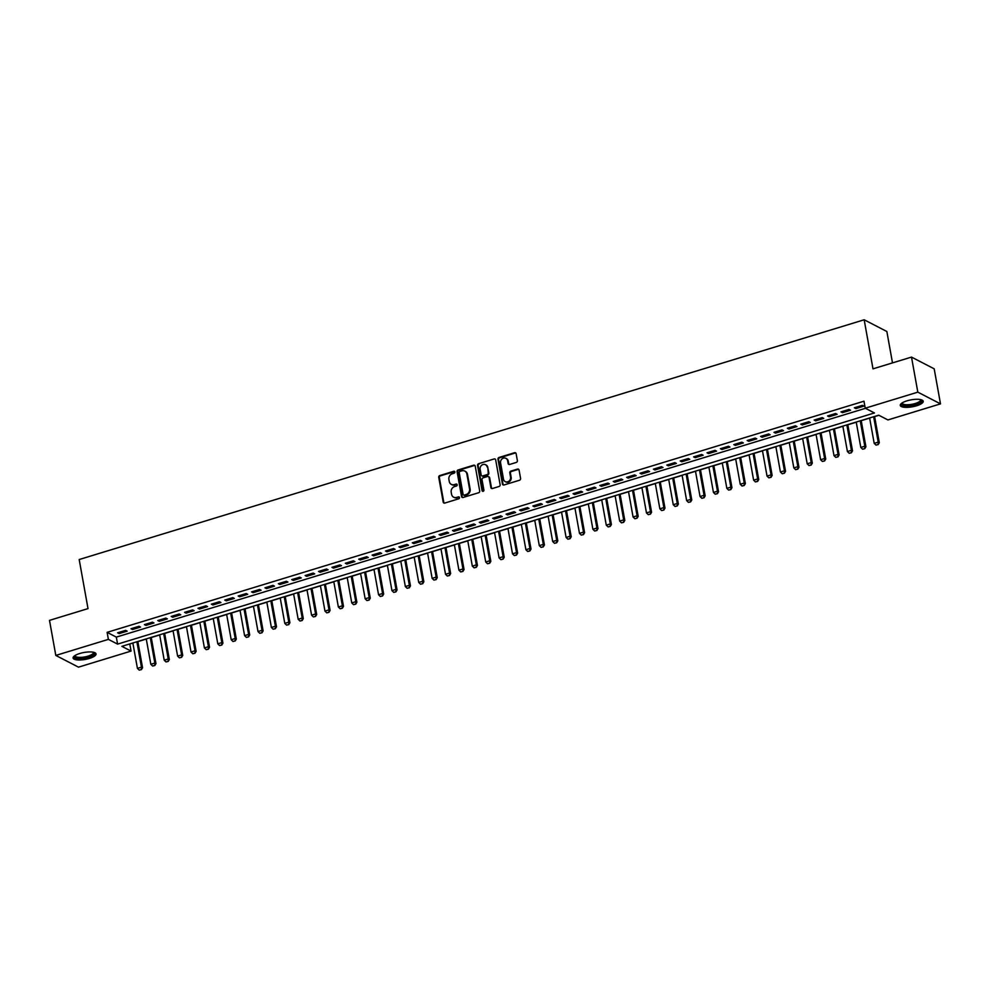<?xml version="1.0" encoding="UTF-8"?>
<svg xmlns="http://www.w3.org/2000/svg" width="990" height="990" viewBox="0 0 990 990"><rect width="100%" height="100%" fill="white"/><g stroke="black" fill="none" stroke-linecap="round" stroke-linejoin="round"><path stroke-width="1.49" d="M454.88 471.958A1.027 0.916 -62.7 0 0 453.779 471.277L439.808 475.546A1.473 1.299 -62.7 0 0 438.743 477.329L443.198 502.091A1.473 1.299 -62.7 0 0 444.77 503.068L458.741 498.799A1.027 0.916 -62.7 0 0 459.038 496.93A1.027 0.916 -62.7 0 0 458.395 496.881L456.576 497.425A4.69 4.17 -62.7 0 1 451.576 494.307L451.205 492.24A4.69 4.17 -62.7 0 1 454.62 486.56L456.427 486.003A1.027 0.916 -62.7 0 0 456.736 484.135A1.027 0.916 -62.7 0 0 456.081 484.073L454.274 484.63A4.69 4.17 -62.7 0 1 449.274 481.511L448.903 479.445A4.69 4.17 -62.7 0 1 452.319 473.752L454.125 473.208A1.027 0.916 -62.7 0 0 454.88 471.958M454.695 471.562A1.027 0.916 -62.7 0 0 454.398 471.599L440.426 475.856A1.473 1.299 -62.7 0 0 439.362 477.638L443.817 502.413A1.473 1.299 -62.7 0 0 444.176 503.106M459.311 497.153A1.027 0.916 -62.7 0 0 459.001 497.19L456.576 497.425M456.996 484.358A1.027 0.916 -62.7 0 0 456.699 484.395L454.274 484.63M916.53 405.801A11.657 3.527 -10.2 0 1 900.269 405.393A11.657 3.527 -10.2 0 1 906.964 400.851A11.657 3.527 -10.2 0 1 923.212 401.259A11.657 3.527 -10.2 0 1 916.53 405.801M89.348 658.437A11.657 3.527 -10.2 0 1 73.087 658.028A11.657 3.527 -10.2 0 1 79.782 653.499A11.657 3.527 -10.2 0 1 96.042 653.907A11.657 3.527 -10.2 0 1 89.348 658.437M516.31 462.417A1.473 1.299 -62.7 0 0 517.374 460.635L516.124 453.692A1.473 1.299 -62.7 0 0 514.565 452.715L499.047 457.454A1.473 1.299 -62.7 0 0 497.982 459.236L502.437 484.011A1.473 1.299 -62.7 0 0 503.997 484.976L519.515 480.237A1.473 1.299 -62.7 0 0 520.579 478.467L519.069 470.064A1.473 1.299 -62.7 0 0 517.51 469.087L510.865 471.116A1.473 1.299 -62.7 0 0 509.8 472.898L510.555 477.056A3.923 3.477 -62.7 0 1 503.514 479.21L500.581 462.899A3.923 3.477 -62.7 0 1 507.623 460.758L508.105 463.469A1.473 1.299 -62.7 0 0 509.664 464.446L516.31 462.417M55.811 655.429L49.5 620.371L88.011 608.603L79.188 559.536L864.171 319.782L872.994 368.849L911.505 357.093L917.817 392.151L940.5 403.871L887.919 419.933L878.724 415.181L121.869 646.334L131.064 651.086L78.495 667.149L55.811 655.429L108.38 639.367L117.587 644.119L874.43 412.954L865.235 408.202L917.817 392.151M865.235 408.202L863.973 401.197L107.118 632.35L108.38 639.367M475.237 466.179A1.473 1.299 -62.7 0 0 473.666 465.201L458.16 469.941A1.473 1.299 -62.7 0 0 457.083 471.723L461.55 496.497A1.473 1.299 -62.7 0 0 463.11 497.475L478.628 492.735A1.473 1.299 -62.7 0 0 479.692 490.953L475.237 466.179M478.603 463.704L494.121 458.964A1.473 1.299 -62.7 0 1 495.681 459.929L500.136 484.704A1.473 1.299 -62.7 0 1 499.071 486.486L492.426 488.516A1.473 1.299 -62.7 0 1 490.867 487.538L489.06 477.489A1.473 1.299 -62.7 0 0 487.501 476.512L483.095 477.861A1.473 1.299 -62.7 0 0 482.019 479.643L483.912 490.1A1.027 0.916 -62.7 0 1 482.068 490.669L477.539 465.473A1.473 1.299 -62.7 0 1 478.603 463.704L494.121 458.964M125.631 630.358L117.6 632.808L119.134 633.6L127.166 631.15L125.631 630.358M139.033 626.262L130.989 628.724L132.524 629.516L140.568 627.054L139.033 626.262M152.423 622.178L144.392 624.628L145.926 625.42L153.957 622.97L152.423 622.178M165.825 618.082L157.781 620.532L159.316 621.324L167.36 618.874L165.825 618.082M179.215 613.986L171.183 616.448L172.718 617.24L180.749 614.778L179.215 613.986M192.617 609.902L184.573 612.352L186.108 613.144L194.139 610.694L192.617 609.902M206.007 605.806L197.975 608.268L199.497 609.06L207.541 606.598L206.007 605.806M219.409 601.722L211.365 604.172L212.899 604.964L220.931 602.514L219.409 601.722M232.799 597.626L224.767 600.076L226.289 600.868L234.333 598.418L232.799 597.626M246.201 593.53L238.157 595.992L239.691 596.784L247.723 594.322L246.201 593.53M259.59 589.446L251.559 591.896L253.081 592.688L261.125 590.238L259.59 589.446M272.98 585.35L264.949 587.8L266.483 588.605L274.515 586.142L272.98 585.35M286.382 581.266L278.339 583.716L279.873 584.508L287.917 582.058L286.382 581.266M299.772 577.17L291.741 579.62L293.275 580.412L301.306 577.962L299.772 577.17M313.174 573.074L305.13 575.537L306.665 576.329L314.709 573.866L313.174 573.074M326.564 568.99L318.532 571.44L320.067 572.232L328.098 569.782L326.564 568.99M339.966 564.894L331.922 567.344L333.457 568.136L341.5 565.686L339.966 564.894M353.356 560.798L345.324 563.261L346.859 564.053L354.89 561.59L353.356 560.798M366.758 556.714L358.714 559.164L360.249 559.956L368.292 557.506L366.758 556.714M380.148 552.618L372.116 555.081L373.651 555.873L381.682 553.41L380.148 552.618M393.55 548.534L385.506 550.985L387.041 551.777L395.084 549.326L393.55 548.534M406.94 544.438L398.908 546.888L400.443 547.68L408.474 545.23L406.94 544.438M420.342 540.342L412.298 542.805L413.832 543.597L421.876 541.134L420.342 540.342M433.731 536.258L425.7 538.708L427.235 539.5L435.266 537.05L433.731 536.258M447.134 532.162L439.09 534.625L440.624 535.417L448.656 532.954L447.134 532.162M460.523 528.078L452.492 530.529L454.014 531.321L462.058 528.87L460.523 528.078M473.925 523.982L465.882 526.433L467.416 527.225L475.447 524.774L473.925 523.982M487.315 519.886L479.284 522.349L480.806 523.141L488.85 520.678L487.315 519.886M500.717 515.802L492.674 518.253L494.208 519.045L502.239 516.594L500.717 515.802M514.107 511.706L506.076 514.157L507.598 514.949L515.642 512.498L514.107 511.706M527.497 507.61L519.465 510.073L521 510.865L529.031 508.414L527.497 507.61M540.899 503.526L532.855 505.977L534.39 506.769L542.433 504.318L540.899 503.526M554.289 499.43L546.257 501.893L547.792 502.685L555.823 500.222L554.289 499.43M567.691 495.346L559.647 497.797L561.182 498.589L569.225 496.139L567.691 495.346M581.081 491.25L573.049 493.701L574.584 494.493L582.615 492.042L581.081 491.25M594.483 487.154L586.439 489.617L587.973 490.409L596.017 487.946L594.483 487.154M607.872 483.071L599.841 485.521L601.375 486.313L609.407 483.863L607.872 483.071M621.275 478.974L613.231 481.437L614.765 482.229L622.809 479.766L621.275 478.974M634.664 474.891L626.633 477.341L628.167 478.133L636.199 475.683L634.664 474.891M648.066 470.795L640.023 473.245L641.557 474.037L649.601 471.587L648.066 470.795M661.456 466.698L653.425 469.161L654.959 469.953L662.991 467.49L661.456 466.698M674.858 462.615L666.815 465.065L668.349 465.857L676.393 463.407L674.858 462.615M688.248 458.519L680.217 460.981L681.751 461.773L689.783 459.311L688.248 458.519M701.65 454.435L693.606 456.885L695.141 457.677L703.185 455.227L701.65 454.435M715.04 450.339L707.009 452.789L708.543 453.581L716.574 451.131L715.04 450.339M728.442 446.243L720.398 448.705L721.933 449.497L729.964 447.035L728.442 446.243M741.832 442.159L733.8 444.609L735.323 445.401L743.366 442.951L741.832 442.159M755.234 438.063L747.19 440.513L748.725 441.305L756.756 438.855L755.234 438.063M768.624 433.966L760.592 436.429L762.114 437.221L770.158 434.759L768.624 433.966M782.026 429.883L773.982 432.333L775.516 433.125L783.548 430.675L782.026 429.883M795.416 425.787L787.384 428.249L788.906 429.041L796.95 426.579L795.416 425.787M808.805 421.703L800.774 424.153L802.308 424.945L810.34 422.495L808.805 421.703M822.207 417.607L814.164 420.057L815.698 420.849L823.742 418.399L822.207 417.607M835.597 413.511L827.566 415.973L829.1 416.765L837.132 414.303L835.597 413.511M848.999 409.427L840.955 411.877L842.49 412.669L850.534 410.219L848.999 409.427M107.118 632.35L116.325 637.102L865.446 408.313M855.892 408.585L863.923 406.123L862.389 405.331L854.358 407.793L855.892 408.585L855.669 407.385M129.603 643.97L132.895 643.141M137.858 641.619L146.285 639.045M151.247 637.535L159.687 634.961M164.649 633.439L173.077 630.865M178.039 629.343L186.479 626.769M191.441 625.259L199.869 622.685M204.831 621.163L213.258 618.589M218.233 617.079L226.661 614.505M231.623 612.983L240.05 610.409M245.025 608.887L253.452 606.313M258.415 604.803L266.842 602.229M271.817 600.707L280.244 598.133M285.207 596.611L293.634 594.037M298.609 592.527L307.036 589.953M311.999 588.431L320.426 585.857M325.401 584.347L333.828 581.774M338.79 580.251L347.218 577.677M352.193 576.155L360.62 573.581M365.582 572.072L374.01 569.498M378.984 567.975L387.412 565.401M392.374 563.892L400.802 561.318M405.776 559.796L414.204 557.221M419.166 555.699L427.593 553.125M432.556 551.616L440.996 549.042M445.958 547.519L454.385 544.946M459.348 543.436L467.775 540.862M472.75 539.34L481.177 536.766M486.139 535.244L494.567 532.669M499.542 531.16L507.969 528.586M512.931 527.064L521.359 524.49M526.333 522.968L534.761 520.394M539.723 518.884L548.151 516.31M553.125 514.788L561.553 512.214M566.515 510.704L574.942 508.13M579.917 506.608L588.345 504.034M593.307 502.512L601.734 499.938M606.709 498.428L615.136 495.854M620.099 494.332L628.526 491.758M633.501 490.248L641.928 487.674M646.891 486.152L655.318 483.578M660.293 482.056L668.72 479.482M673.683 477.972L682.11 475.398M687.085 473.876L695.512 471.302M700.475 469.792L708.902 467.218M713.864 465.696L722.304 463.122M727.266 461.6L735.694 459.026M740.656 457.516L749.084 454.942M754.058 453.42L762.486 450.846M767.448 449.324L775.875 446.75M780.85 445.24L789.277 442.666M794.24 441.144L802.667 438.57M807.642 437.06L816.069 434.486M821.032 432.964L829.459 430.39M834.434 428.868L842.861 426.294M847.824 424.784L856.251 422.21M861.226 420.688L869.653 418.114M874.615 416.604L878.934 415.28M892.497 362.897L886.854 331.502L864.171 319.782M911.505 357.093L934.189 368.825L940.5 403.871M129.801 644.082L131.064 651.086M116.325 637.102L117.587 644.119M119.134 633.6L118.911 632.412M132.524 629.516L132.314 628.316M145.926 625.42L145.703 624.22M159.316 621.324L159.105 620.136M172.718 617.24L172.495 616.04M186.108 613.144L185.897 611.956M199.497 609.06L199.287 607.86M212.899 604.964L212.689 603.764M226.289 600.868L226.079 599.68M239.691 596.784L239.481 595.584M253.081 592.688L252.871 591.5M266.483 588.605L266.26 587.404M279.873 584.508L279.663 583.308M293.275 580.412L293.052 579.224M306.665 576.329L306.454 575.128M320.067 572.232L319.844 571.044M333.457 568.136L333.246 566.948M346.859 564.053L346.636 562.852M360.249 559.956L360.038 558.768M373.651 555.873L373.428 554.672M387.041 551.777L386.83 550.576M400.443 547.68L400.22 546.492M413.832 543.597L413.622 542.396M427.235 539.5L427.012 538.312M440.624 535.417L440.414 534.216M454.014 531.321L453.804 530.12M467.416 527.225L467.206 526.037M480.806 523.141L480.596 521.94M494.208 519.045L493.998 517.857M507.598 514.949L507.387 513.761M521 510.865L520.777 509.664M534.39 506.769L534.179 505.581M547.792 502.685L547.569 501.485M561.182 498.589L560.971 497.388M574.584 494.493L574.361 493.305M587.973 490.409L587.763 489.209M601.375 486.313L601.153 485.125M614.765 482.229L614.555 481.029M628.167 478.133L627.945 476.933M641.557 474.037L641.347 472.849M654.959 469.953L654.737 468.753M668.349 465.857L668.139 464.669M681.751 461.773L681.528 460.573M695.141 457.677L694.93 456.477M708.543 453.581L708.32 452.393M721.933 449.497L721.722 448.297M735.323 445.401L735.112 444.213M748.725 441.305L748.514 440.117M762.114 437.221L761.904 436.021M775.516 433.125L775.306 431.937M788.906 429.041L788.696 427.841M802.308 424.945L802.086 423.745M815.698 420.849L815.488 419.661M829.1 416.765L828.877 415.565M842.49 412.669L842.28 411.481M451.638 484.543A4.69 4.17 -62.7 0 0 454.893 484.952M453.952 497.339A4.69 4.17 -62.7 0 0 457.194 497.747M474.878 465.486A1.473 1.299 -62.7 0 0 474.284 465.523L458.766 470.262A1.473 1.299 -62.7 0 0 457.702 472.032L462.157 496.807A1.473 1.299 -62.7 0 0 462.516 497.512M459.954 471.426A1.027 0.916 -62.7 0 0 459.199 472.675L463.11 494.418A1.027 0.916 -62.7 0 0 464.211 495.099L466.117 494.517A4.69 4.17 -62.7 0 0 469.532 488.825L466.859 473.963A4.69 4.17 -62.7 0 0 461.86 470.844L459.954 471.426M463.902 495.136A1.027 0.916 -62.7 0 0 464.817 495.421L464.211 495.099M465.102 471.252A4.69 4.17 -62.7 0 1 467.466 474.284L470.139 489.147A4.69 4.17 -62.7 0 1 466.723 494.839L464.817 495.421M488.701 476.796A1.473 1.299 -62.7 0 1 489.666 477.811L491.486 487.86A1.473 1.299 -62.7 0 0 491.844 488.553M479.21 464.013A1.473 1.299 -62.7 0 0 478.145 465.795L482.675 490.978A1.027 0.916 -62.7 0 0 482.86 491.387M487.179 467.07A3.923 3.477 -62.7 0 0 480.15 469.211L481.177 474.965A1.473 1.299 -62.7 0 0 482.749 475.93L487.154 474.594A1.473 1.299 -62.7 0 0 488.219 472.812L487.798 467.379A3.923 3.477 -62.7 0 0 485.768 464.83M482.155 475.98A1.473 1.299 -62.7 0 0 483.355 476.252L482.749 475.93M487.798 467.379L488.825 473.133A1.473 1.299 -62.7 0 1 487.761 474.903L483.355 476.252M506.199 458.519A3.923 3.477 -62.7 0 1 508.229 461.068L508.724 463.79A1.473 1.299 -62.7 0 0 509.083 464.483M505.543 481.759A3.923 3.477 -62.7 0 0 511.162 477.378L510.555 477.056M518.711 469.371A1.473 1.299 -62.7 0 0 518.129 469.409L511.483 471.438A1.473 1.299 -62.7 0 0 510.419 473.22L511.162 477.378M515.765 452.987A1.473 1.299 -62.7 0 0 515.171 453.036L499.665 457.776A1.473 1.299 -62.7 0 0 498.589 459.546L503.056 484.32A1.473 1.299 -62.7 0 0 503.415 485.013M132.858 642.98L137.424 668.374L141.446 667.149L136.88 641.755M141.236 669.512L139.219 670.131L141.422 669.611L141.446 667.149L142.548 667.718L137.833 641.458M137.424 668.374L139.219 670.131M141.422 669.611L142.548 667.718M93.802 652.336A10.086 3.044 -10.2 0 1 88.506 656.989A10.086 3.044 -10.2 0 1 78.136 658.276A10.086 3.044 -10.2 0 1 74.634 655.788M75.042 655.516A9.343 2.821 169.8 0 0 75.042 655.801A9.343 2.821 169.8 0 0 88.073 656.123A9.343 2.821 169.8 0 0 93.431 652.497A9.343 2.821 169.8 0 0 93.332 652.224M73.161 657.372A11.583 3.502 169.8 0 0 89.112 657.298A11.583 3.502 169.8 0 0 95.733 653.313M920.985 399.7A10.086 3.044 -10.2 0 1 917.445 403.734A10.086 3.044 -10.2 0 1 905.776 405.665A10.086 3.044 -10.2 0 1 901.816 403.14M902.212 402.881A9.343 2.821 169.8 0 0 902.224 403.165A9.343 2.821 169.8 0 0 906.085 404.712A9.343 2.821 169.8 0 0 915.861 403.289A9.343 2.821 169.8 0 0 920.613 399.849A9.343 2.821 169.8 0 0 920.514 399.589M900.343 404.724A11.583 3.502 169.8 0 0 904.922 406.185A11.583 3.502 169.8 0 0 916.319 404.65A11.583 3.502 169.8 0 0 922.915 400.665M146.26 638.884L150.827 664.278L154.848 663.053L150.282 637.659M154.626 665.416L152.621 666.035L154.811 665.515L154.848 663.053L155.95 663.622L151.222 637.374M150.827 664.278L152.621 666.035M154.811 665.515L155.95 663.622M159.65 634.8L164.216 660.194L168.238 658.969L163.672 633.575M168.028 661.332L166.011 661.939L168.213 661.419L168.238 658.969L169.34 659.538L164.625 633.278M164.216 660.194L166.011 661.939M168.213 661.419L169.34 659.538M173.052 630.704L177.618 656.098L181.64 654.873L177.062 629.479M181.417 657.236L179.413 657.855L181.603 657.335L181.64 654.873L182.742 655.442L178.014 629.195M177.618 656.098L179.413 657.855M181.603 657.335L182.742 655.442M186.442 626.62L191.008 652.002L195.03 650.777L190.464 625.383M194.82 653.152L192.803 653.759L194.993 653.239L195.03 650.777L196.131 651.346L191.417 625.098M191.008 652.002L192.803 653.759M194.993 653.239L196.131 651.346M199.844 622.524L204.41 647.918L208.432 646.693L203.853 621.299M208.209 649.056L206.205 649.675L208.395 649.155L208.432 646.693L209.534 647.262L204.806 621.002M204.41 647.918L206.205 649.675M208.395 649.155L209.534 647.262M213.234 618.428L217.8 643.822L221.822 642.597L217.256 617.203M221.612 644.96L219.594 645.579L221.785 645.059L221.822 642.597L222.923 643.166L218.208 616.918M217.8 643.822L219.594 645.579M221.785 645.059L222.923 643.166M226.636 614.345L231.202 639.738L235.224 638.501L230.645 613.119M235.001 640.876L232.996 641.483L235.187 640.963L235.224 638.501L236.325 639.082L231.598 612.822M231.202 639.738L232.996 641.483M235.187 640.963L236.325 639.082M240.026 610.248L244.592 635.642L248.614 634.417L244.047 609.023M248.403 636.78L246.386 637.399L248.577 636.879L248.614 634.417L249.715 634.986L245 608.739M244.592 635.642L246.386 637.399M248.577 636.879L249.715 634.986M253.428 606.165L257.994 631.546L262.016 630.321L257.437 604.927M261.793 632.697L259.788 633.303L261.979 632.783L262.016 630.321L263.117 630.89L258.39 604.643M257.994 631.546L259.788 633.303M261.979 632.783L263.117 630.89M266.817 602.068L271.384 627.462L275.406 626.237L270.839 600.843M275.183 628.601L273.178 629.219L275.369 628.7L275.406 626.237L276.507 626.806L271.78 600.546M271.384 627.462L273.178 629.219M275.369 628.7L276.507 626.806M280.219 597.972L284.786 623.366L288.795 622.141L284.229 596.747M288.585 624.504L286.58 625.123L288.771 624.603L288.795 622.141L289.909 622.71L285.182 596.463M284.786 623.366L286.58 625.123M288.771 624.603L289.909 622.71M293.609 593.889L298.176 619.282L302.197 618.045L297.631 592.663M301.975 620.421L299.97 621.027L302.16 620.507L302.197 618.045L303.299 618.614L298.572 592.366M298.176 619.282L299.97 621.027M302.16 620.507L303.299 618.614M306.999 589.793L311.578 615.186L315.587 613.961L311.021 588.567M315.377 616.325L313.372 616.943L315.562 616.423L315.587 613.961L316.701 614.53L311.974 588.283M311.578 615.186L313.372 616.943M315.562 616.423L316.701 614.53M320.401 585.709L324.968 611.09L328.989 609.865L324.423 584.471M328.767 612.228L326.762 612.847L328.952 612.327L328.989 609.865L330.091 610.434L325.364 584.187M324.968 611.09L326.762 612.847M328.952 612.327L330.091 610.434M333.791 581.613L338.37 607.006L342.379 605.781L337.813 580.388M342.169 608.145L340.152 608.751L342.354 608.244L342.379 605.781L343.493 606.35L338.766 580.091M338.37 607.006L340.152 608.751M342.354 608.244L343.493 606.35M347.193 577.517L351.759 602.91L355.781 601.685L351.215 576.291M355.558 604.048L353.554 604.667L355.744 604.148L355.781 601.685L356.883 602.254L352.155 576.007M351.759 602.91L353.554 604.667M355.744 604.148L356.883 602.254M360.583 573.433L365.161 598.826L369.171 597.589L364.605 572.195M368.961 599.965L366.943 600.571L369.146 600.051L369.171 597.589L370.272 598.158L365.558 571.911M365.161 598.826L366.943 600.571M369.146 600.051L370.272 598.158M373.985 569.337L378.551 594.73L382.573 593.505L378.007 568.111M382.35 595.869L380.346 596.487L382.536 595.968L382.573 593.505L383.675 594.074L378.947 567.814M378.551 594.73L380.346 596.487M382.536 595.968L383.675 594.074M387.375 565.24L391.953 590.634L395.963 589.409L391.397 564.015M395.753 591.773L393.735 592.391L395.938 591.871L395.963 589.409L397.064 589.978L392.349 563.731M391.953 590.634L393.735 592.391M395.938 591.871L397.064 589.978M400.777 561.157L405.343 586.55L409.365 585.313L404.799 559.932M409.142 587.689L407.137 588.295L409.328 587.775L409.365 585.313L410.466 585.894L405.739 559.635M405.343 586.55L407.137 588.295M409.328 587.775L410.466 585.894M414.167 557.061L418.733 582.454L422.755 581.229L418.188 555.836M422.544 583.593L420.527 584.211L422.73 583.692L422.755 581.229L423.856 581.798L419.141 555.551M418.733 582.454L420.527 584.211M422.73 583.692L423.856 581.798M427.569 552.977L432.135 578.358L436.157 577.133L431.591 551.739M435.934 579.509L433.929 580.115L436.12 579.596L436.157 577.133L437.258 577.702L432.531 551.455M432.135 578.358L433.929 580.115M436.12 579.596L437.258 577.702M440.958 548.881L445.525 574.274L449.547 573.049L444.98 547.656M449.336 575.413L447.319 576.032L449.522 575.512L449.547 573.049L450.648 573.618L445.933 547.359M445.525 574.274L447.319 576.032M449.522 575.512L450.648 573.618M454.361 544.785L458.927 570.178L462.949 568.953L458.37 543.56M462.726 571.317L460.721 571.935L462.912 571.416L462.949 568.953L464.05 569.522L459.323 543.275M458.927 570.178L460.721 571.935M462.912 571.416L464.05 569.522M467.75 540.701L472.317 566.094L476.339 564.857L471.772 539.476M476.128 567.233L474.111 567.839L476.301 567.32L476.339 564.857L477.44 565.439L472.725 539.179M472.317 566.094L474.111 567.839M476.301 567.32L477.44 565.439M481.152 536.605L485.719 561.998L489.741 560.773L485.162 535.38M489.518 563.137L487.513 563.755L489.704 563.236L489.741 560.773L490.842 561.342L486.115 535.095M485.719 561.998L487.513 563.755M489.704 563.236L490.842 561.342M494.542 532.521L499.108 557.902L503.13 556.677L498.564 531.284M502.92 559.053L500.903 559.659L503.093 559.14L503.13 556.677L504.232 557.246L499.517 530.999M499.108 557.902L500.903 559.659M503.093 559.14L504.232 557.246M507.944 528.425L512.511 553.818L516.533 552.593L511.954 527.2M516.31 554.957L514.305 555.563L516.495 555.056L516.533 552.593L517.634 553.163L512.907 526.903M512.511 553.818L514.305 555.563M516.495 555.056L517.634 553.163M521.334 524.329L525.9 549.722L529.922 548.497L525.356 523.104M529.7 550.861L527.695 551.48L529.885 550.96L529.922 548.497L531.024 549.066L526.309 522.819M525.9 549.722L527.695 551.48M529.885 550.96L531.024 549.066M534.736 520.245L539.303 545.639L543.312 544.401L538.746 519.02M543.102 546.777L541.097 547.383L543.287 546.864L543.312 544.401L544.426 544.97L539.699 518.723M539.303 545.639L541.097 547.383M543.287 546.864L544.426 544.97M548.126 516.149L552.692 541.542L556.714 540.317L552.148 514.924M556.491 542.681L554.487 543.3L556.677 542.78L556.714 540.317L557.816 540.886L553.088 514.627M552.692 541.542L554.487 543.3M556.677 542.78L557.816 540.886M561.528 512.053L566.094 537.446L570.104 536.221L565.538 510.828M569.894 538.585L567.889 539.204L570.079 538.684L570.104 536.221L571.218 536.79L566.49 510.543M566.094 537.446L567.889 539.204M570.079 538.684L571.218 536.79M574.918 507.969L579.484 533.363L583.506 532.137L578.94 506.744M583.283 534.501L581.279 535.107L583.469 534.6L583.506 532.137L584.607 532.707L579.88 506.447M579.484 533.363L581.279 535.107M583.469 534.6L584.607 532.707M588.308 503.873L592.886 529.266L596.896 528.041L592.329 502.648M596.685 530.405L594.681 531.024L596.871 530.504L596.896 528.041L598.01 528.611L593.282 502.363M592.886 529.266L594.681 531.024M596.871 530.504L598.01 528.611M601.71 499.789L606.276 525.17L610.298 523.945L605.732 498.552M610.075 526.321L608.07 526.928L610.261 526.408L610.298 523.945L611.399 524.514L606.672 498.267M606.276 525.17L608.07 526.928M610.261 526.408L611.399 524.514M615.099 495.693L619.678 521.087L623.688 519.861L619.121 494.468M623.477 522.225L621.46 522.844L623.663 522.324L623.688 519.861L624.801 520.431L620.074 494.171M619.678 521.087L621.46 522.844M623.663 522.324L624.801 520.431M628.501 491.597L633.068 516.99L637.09 515.765L632.523 490.372M636.867 518.129L634.862 518.748L637.053 518.228L637.09 515.765L638.191 516.335L633.464 490.087M633.068 516.99L634.862 518.748M637.053 518.228L638.191 516.335M641.891 487.513L646.47 512.907L650.48 511.669L645.913 486.288M650.269 514.045L648.252 514.652L650.455 514.132L650.48 511.669L651.581 512.251L646.866 485.991M646.47 512.907L648.252 514.652M650.455 514.132L651.581 512.251M655.293 483.417L659.86 508.811L663.882 507.585L659.315 482.192M663.659 509.949L661.654 510.568L663.845 510.048L663.882 507.585L664.983 508.155L660.256 481.907M659.86 508.811L661.654 510.568M663.845 510.048L664.983 508.155M668.683 479.333L673.262 504.714L677.271 503.489L672.705 478.096M677.061 505.865L675.044 506.472L677.247 505.952L677.271 503.489L678.373 504.059L673.658 477.811M673.262 504.714L675.044 506.472M677.247 505.952L678.373 504.059M682.085 475.237L686.652 500.631L690.673 499.406L686.107 474.012M690.451 501.769L688.446 502.388L690.636 501.868L690.673 499.406L691.775 499.975L687.048 473.715M686.652 500.631L688.446 502.388M690.636 501.868L691.775 499.975M695.475 471.141L700.041 496.535L704.063 495.309L699.497 469.916M703.853 497.673L701.836 498.292L704.038 497.772L704.063 495.309L705.165 495.879L700.45 469.631M700.041 496.535L701.836 498.292M704.038 497.772L705.165 495.879M708.877 467.057L713.443 492.451L717.465 491.213L712.887 465.832M717.243 493.589L715.238 494.196L717.428 493.676L717.465 491.213L718.567 491.795L713.84 465.535M713.443 492.451L715.238 494.196M717.428 493.676L718.567 491.795M722.267 462.961L726.833 488.355L730.855 487.13L726.289 461.736M730.645 489.493L728.628 490.112L730.818 489.592L730.855 487.13L731.957 487.699L727.242 461.451M726.833 488.355L728.628 490.112M730.818 489.592L731.957 487.699M735.669 458.877L740.235 484.259L744.257 483.033L739.679 457.64M744.035 485.397L742.03 486.016L744.22 485.496L744.257 483.033L745.359 483.603L740.631 457.355M740.235 484.259L742.03 486.016M744.22 485.496L745.359 483.603M749.059 454.781L753.625 480.175L757.647 478.95L753.081 453.556M757.437 481.313L755.42 481.92L757.61 481.412L757.647 478.95L758.748 479.519L754.034 453.259M753.625 480.175L755.42 481.92M757.61 481.412L758.748 479.519M762.461 450.685L767.027 476.079L771.049 474.854L766.47 449.46M770.826 477.217L768.822 477.836L771.012 477.316L771.049 474.854L772.151 475.423L767.423 449.175M767.027 476.079L768.822 477.836M771.012 477.316L772.151 475.423M775.851 446.601L780.417 471.995L784.439 470.757L779.873 445.376M784.229 473.133L782.211 473.74L784.402 473.22L784.439 470.757L785.54 471.327L780.825 445.079M780.417 471.995L782.211 473.74M784.402 473.22L785.54 471.327M789.253 442.505L793.819 467.899L797.841 466.674L793.262 441.28M797.618 469.037L795.613 469.656L797.804 469.136L797.841 466.674L798.942 467.243L794.215 440.983M793.819 467.899L795.613 469.656M797.804 469.136L798.942 467.243M802.643 438.409L807.209 463.803L811.231 462.578L806.664 437.184M811.008 464.941L809.003 465.56L811.194 465.04L811.231 462.578L812.332 463.147L807.605 436.899M807.209 463.803L809.003 465.56M811.194 465.04L812.332 463.147M816.045 434.325L820.611 459.719L824.62 458.494L820.054 433.1M824.41 460.857L822.405 461.464L824.596 460.944L824.62 458.494L825.734 459.063L821.007 432.803M820.611 459.719L822.405 461.464M824.596 460.944L825.734 459.063M829.434 430.229L834.001 455.623L838.023 454.398L833.456 429.004M837.8 456.761L835.795 457.38L837.986 456.86L838.023 454.398L839.124 454.967L834.397 428.72M834.001 455.623L835.795 457.38M837.986 456.86L839.124 454.967M842.837 426.146L847.403 451.527L851.412 450.302L846.846 424.908M851.202 452.678L849.197 453.284L851.388 452.764L851.412 450.302L852.526 450.871L847.799 424.623M847.403 451.527L849.197 453.284M851.388 452.764L852.526 450.871M856.226 422.049L860.793 447.443L864.815 446.218L860.248 420.824M864.592 448.581L862.587 449.2L864.777 448.68L864.815 446.218L865.916 446.787L861.189 420.527M860.793 447.443L862.587 449.2M864.777 448.68L865.916 446.787M869.616 417.953L874.195 443.347L878.204 442.122L873.638 416.728M877.994 444.485L875.977 445.104L878.179 444.584L878.204 442.122L879.318 442.691L874.591 416.443M874.195 443.347L875.977 445.104M878.179 444.584L879.318 442.691M454.398 471.599L453.779 471.277M456.699 484.395L456.081 484.073M443.817 502.413L443.198 502.091M439.362 477.638L438.743 477.329M440.426 475.856L439.808 475.546M457.702 472.032L457.083 471.723M474.284 465.523L473.666 465.201M491.486 487.86L490.867 487.538M508.724 463.79L508.105 463.469M510.419 473.22L509.8 472.898M511.483 471.438L510.865 471.116M518.129 469.409L517.51 469.087M503.056 484.32L502.437 484.011M499.665 457.776L499.047 457.454M451.947 484.716L451.329 484.395M454.249 497.512L453.63 497.19M489.035 476.908L488.417 476.586M482.439 476.178L481.821 475.868M506.521 458.655L505.902 458.345"/></g></svg>
